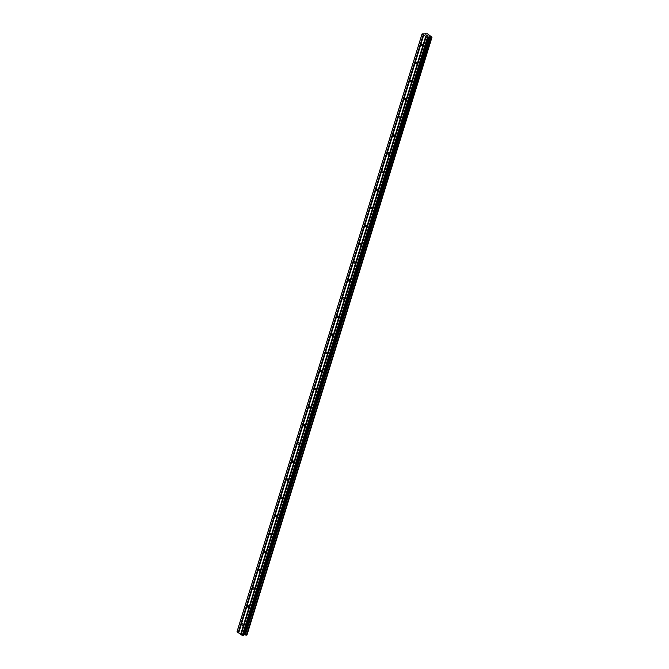 <?xml version="1.0" encoding="UTF-8"?>
<svg xmlns="http://www.w3.org/2000/svg" width="669" height="669" viewBox="0 0 669 669"><rect width="100%" height="100%" fill="white"/><g stroke="black" fill="none" stroke-linecap="round" stroke-linejoin="round"><path stroke-width="1" d="M422.457 45.249A0.82 0.594 83.9 0 1 421.345 44.522A0.82 0.594 83.9 0 1 422.457 45.249M416.846 63.363A0.82 0.594 83.9 0 1 415.733 62.635A0.82 0.594 83.9 0 1 416.846 63.363M411.234 81.484A0.82 0.594 83.9 0 1 410.13 80.757A0.82 0.594 83.9 0 1 411.234 81.484M405.631 99.597A0.82 0.594 83.9 0 1 404.519 98.87A0.82 0.594 83.9 0 1 405.631 99.597M400.02 117.711A0.82 0.594 83.9 0 1 398.916 116.983A0.82 0.594 83.9 0 1 400.02 117.711M394.417 135.832A0.82 0.594 83.9 0 1 393.305 135.105A0.82 0.594 83.9 0 1 394.417 135.832M388.806 153.945A0.82 0.594 83.9 0 1 387.694 153.218A0.82 0.594 83.9 0 1 388.806 153.945M383.195 172.067A0.82 0.594 83.9 0 1 382.091 171.339A0.82 0.594 83.9 0 1 383.195 172.067M377.592 190.18A0.82 0.594 83.9 0 1 376.48 189.452A0.82 0.594 83.9 0 1 377.592 190.18M371.981 208.293A0.82 0.594 83.9 0 1 370.869 207.566A0.82 0.594 83.9 0 1 371.981 208.293M366.369 226.415A0.82 0.594 83.9 0 1 365.266 225.687A0.82 0.594 83.9 0 1 366.369 226.415M360.767 244.528A0.82 0.594 83.9 0 1 359.654 243.8A0.82 0.594 83.9 0 1 360.767 244.528M355.155 262.649A0.82 0.594 83.9 0 1 354.052 261.922A0.82 0.594 83.9 0 1 355.155 262.649M349.553 280.763A0.82 0.594 83.9 0 1 348.44 280.035A0.82 0.594 83.9 0 1 349.553 280.763M343.941 298.884A0.82 0.594 83.9 0 1 342.829 298.148A0.82 0.594 83.9 0 1 343.941 298.884M338.33 316.997A0.82 0.594 83.9 0 1 337.226 316.27A0.82 0.594 83.9 0 1 338.33 316.997M332.727 335.11A0.82 0.594 83.9 0 1 331.615 334.383A0.82 0.594 83.9 0 1 332.727 335.11M327.116 353.232A0.82 0.594 83.9 0 1 326.012 352.504A0.82 0.594 83.9 0 1 327.116 353.232M321.513 371.345A0.82 0.594 83.9 0 1 320.401 370.618A0.82 0.594 83.9 0 1 321.513 371.345M315.902 389.467A0.82 0.594 83.9 0 1 314.79 388.731A0.82 0.594 83.9 0 1 315.902 389.467M310.291 407.58A0.82 0.594 83.9 0 1 309.187 406.852A0.82 0.594 83.9 0 1 310.291 407.58M304.688 425.693A0.82 0.594 83.9 0 1 303.575 424.966A0.82 0.594 83.9 0 1 304.688 425.693M299.076 443.815A0.82 0.594 83.9 0 1 297.973 443.087A0.82 0.594 83.9 0 1 299.076 443.815M293.474 461.928A0.82 0.594 83.9 0 1 292.361 461.2A0.82 0.594 83.9 0 1 293.474 461.928M287.862 480.049A0.82 0.594 83.9 0 1 286.75 479.313A0.82 0.594 83.9 0 1 287.862 480.049M282.251 498.162A0.82 0.594 83.9 0 1 281.147 497.435A0.82 0.594 83.9 0 1 282.251 498.162M276.648 516.276A0.82 0.594 83.9 0 1 275.536 515.548A0.82 0.594 83.9 0 1 276.648 516.276M271.037 534.397A0.82 0.594 83.9 0 1 269.925 533.67A0.82 0.594 83.9 0 1 271.037 534.397M265.426 552.51A0.82 0.594 83.9 0 1 264.322 551.783A0.82 0.594 83.9 0 1 265.426 552.51M259.823 570.632A0.82 0.594 83.9 0 1 258.711 569.896A0.82 0.594 83.9 0 1 259.823 570.632M254.212 588.745A0.82 0.594 83.9 0 1 253.108 588.018A0.82 0.594 83.9 0 1 254.212 588.745M248.609 606.858A0.82 0.594 83.9 0 1 247.497 606.131A0.82 0.594 83.9 0 1 248.609 606.858M242.998 624.98A0.82 0.594 83.9 0 1 241.885 624.252A0.82 0.594 83.9 0 1 242.998 624.98M427.55 35.39L426.128 35.164M426.63 35.49L426.002 35.131L426.989 35.022L426.002 35.131M427.692 35.674L428.285 35.959M428.361 36.001L427.098 35.8M427.625 36.151L426.897 35.716L428.244 36.001L426.897 35.725M431.413 37.255L429.715 36.837L428.862 36.962L428.754 37.606L427.349 37.564L422.064 33.893L427.483 33.793L432.007 37.238L431.413 37.255L246.543 635.149L431.998 37.247L246.936 635.09M431.505 37.288L246.443 635.132L431.505 37.288M425.768 33.517L425.559 34.178L425.768 33.517M422.064 33.893L237.002 631.737L242.287 635.408L243.784 635.399L428.837 37.573M243.984 634.756L246.351 635.098M425.877 36.527L240.807 634.371M425.701 36.477L240.639 634.329M426.195 36.745L241.133 634.588M426.195 36.803L241.133 634.655M427.349 37.564L242.287 635.408M427.867 37.707L242.797 635.55M430.334 36.971L245.264 634.822M430.46 36.996L245.398 634.839M422.055 34.086L236.993 631.937M423.209 34.847L238.147 632.69M423.385 34.888L238.315 632.74M423.703 35.106L238.641 632.949M423.703 35.173L238.641 633.016M428.754 37.606L243.692 635.45M429.715 36.837L244.645 634.689M429.916 36.862L244.854 634.705M431.614 37.297L246.543 635.149M431.965 37.263L246.894 635.107M425.793 33.559L425.601 34.178M428.846 37.564L243.775 635.408M425.768 33.509L425.559 34.178"/></g></svg>
